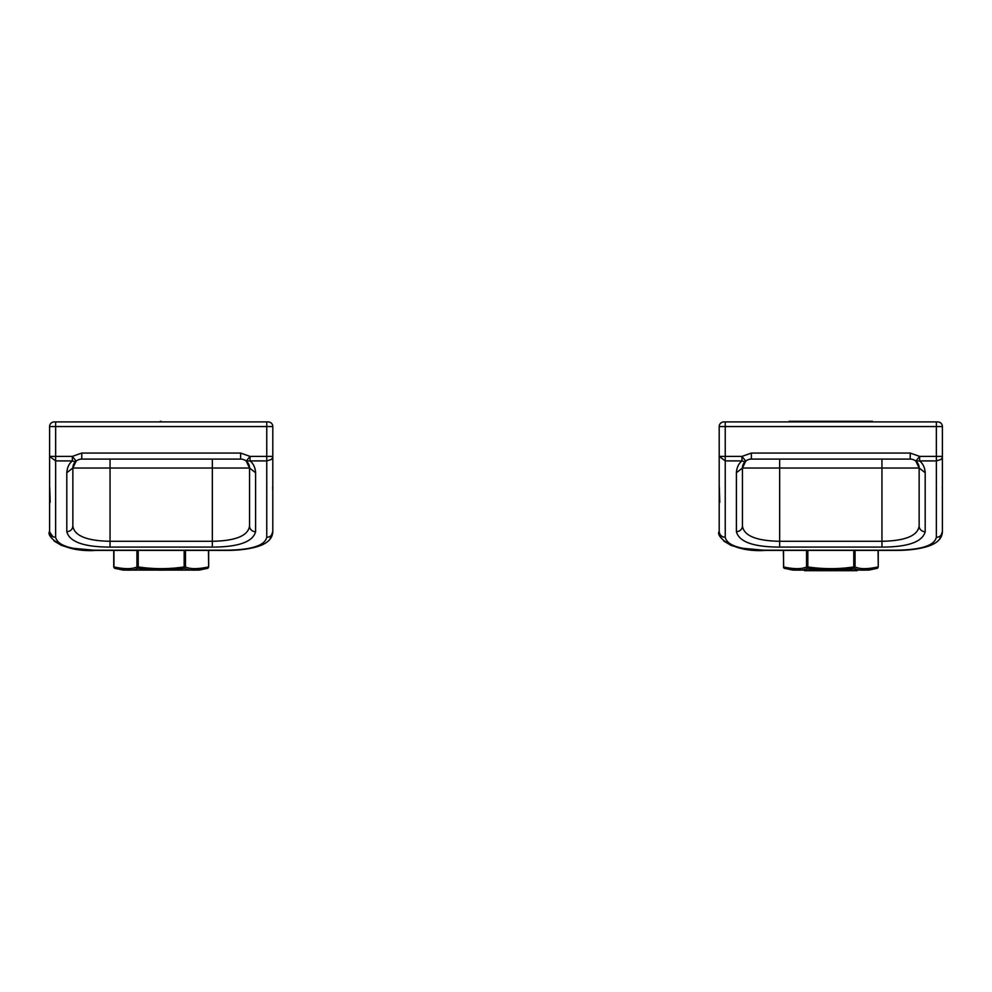 <?xml version="1.0" encoding="UTF-8"?>
<svg xmlns="http://www.w3.org/2000/svg" width="992" height="992" viewBox="0 0 992 992"><rect width="100%" height="100%" fill="white"/><g stroke="black" fill="none" stroke-linecap="round" stroke-linejoin="round"><path stroke-width="1.49" d="M54.25 421.898L58.9 421.898L54.25 421.898A4.65 4.65 0 0 0 49.6 426.548A4.65 4.65 0 0 1 54.25 421.898M272.8 490.953L272.688 486.998M49.712 486.998L50.17 502.349M49.612 532.022L53.184 537.056M723.85 421.898L728.5 421.898L723.85 421.898A4.65 4.65 0 0 0 719.2 426.548A4.65 4.65 0 0 1 723.85 421.898M942.4 490.953L942.288 486.998M719.312 486.998L719.77 502.349M721.506 536.052L722.784 537.056M937.75 421.898A4.65 4.65 0 0 1 942.4 426.548A4.65 4.65 0 0 0 937.75 421.898L725.251 421.898M910.222 453.059L910.222 459.098A8.928 8.928 0 0 1 919.15 468.026L881.95 468.026L881.95 541.285C905.212 540.851 917.612 535.792 919.15 526.12L919.15 468.026L925.189 472.713C924.842 467.554 922.994 463.624 919.646 460.908L915.839 461.094L919.15 468.026A8.928 8.928 0 0 0 910.222 459.098L751.378 459.098A8.928 8.928 0 0 0 745.761 461.094A6.039 3.497 -129 0 1 744.087 461.578L741.954 460.908L741.954 456.394L745.761 461.094A8.928 8.928 0 0 1 751.378 459.098L751.378 453.059L910.222 453.059L919.646 456.394L942.4 456.394L942.4 531.613L939.461 539.425L937.973 540.962M719.2 531.129L719.2 426.548L936.349 426.548L936.349 421.898M936.349 456.394L936.349 426.548L942.4 426.548L942.4 456.394A6.039 4.526 180 0 1 940.627 459.594L936.361 460.908L936.361 456.394M918.381 464.392L915.839 461.094L919.646 456.394L919.646 460.908L936.361 460.908L936.349 537.28C934.452 545.6 920.973 549.903 895.9 550.2L765.7 550.2C740.627 549.903 727.148 545.6 725.239 537.28L725.239 460.908L741.954 460.908C738.606 463.624 736.758 467.554 736.399 472.713L742.45 468.026L742.45 526.12C742.066 529.48 740.044 531.34 736.399 531.7C739.139 541.905 753.56 547.026 779.65 547.088L881.95 547.088L881.95 541.285L779.65 541.285C756.388 540.851 743.988 535.792 742.45 526.12L742.45 468.026A8.928 8.928 0 0 1 744.236 462.669M744.36 462.508A8.928 8.928 0 0 1 745.141 461.64M745.153 461.627A8.928 8.928 0 0 1 745.761 461.094L742.45 468.026L779.65 468.026L779.65 459.098M725.239 421.898L725.239 460.908L719.2 456.394L741.954 456.394L751.378 453.059M881.95 547.088C908.04 547.026 922.461 541.905 925.189 531.7L925.189 472.713M919.15 526.12A6.039 5.58 0 0 0 925.189 531.7M268.15 421.898A4.65 4.65 0 0 1 272.8 426.548A4.65 4.65 0 0 0 268.15 421.898L55.651 421.898L55.651 426.548L266.761 426.548L266.761 421.898M240.622 453.059L240.622 459.098A8.928 8.928 0 0 1 249.55 468.026L212.35 468.026L212.35 541.285C235.612 540.851 248.012 535.792 249.55 526.12L249.55 468.026L255.601 472.713C255.242 467.554 253.394 463.624 250.046 460.908L246.239 461.094L249.55 468.026A8.928 8.928 0 0 0 240.622 459.098L81.778 459.098A8.928 8.928 0 0 0 76.161 461.094A6.039 3.497 -129 0 1 74.487 461.578L72.354 460.908L72.354 456.394L76.161 461.094A8.928 8.928 0 0 1 81.778 459.098L81.778 453.059L240.622 453.059L250.046 456.394L272.8 456.394L272.8 531.613L269.861 539.425L268.373 540.962M49.6 531.129L49.6 426.548L55.651 426.548L55.651 456.394L72.354 456.394L81.778 453.059M272.8 426.548L272.8 456.394A6.039 4.526 180 0 1 271.027 459.594L266.761 460.908L266.761 426.548L272.8 426.548M72.85 525.636L72.85 468.026A8.928 8.928 0 0 1 74.636 462.669M74.76 462.508A8.928 8.928 0 0 1 75.541 461.64M75.553 461.627A8.928 8.928 0 0 1 76.161 461.094L72.85 468.026L72.85 526.12C72.466 529.48 70.444 531.34 66.811 531.7C69.539 541.905 83.96 547.026 110.05 547.088L212.35 547.088C238.44 547.026 252.861 541.905 255.601 531.7L255.601 472.713M49.6 456.394L55.651 456.394L55.651 460.908L49.6 456.394L49.6 531.613C45.644 535.407 61.566 552.755 96.1 550.399L96.1 550.2C71.027 549.903 57.548 545.6 55.639 537.28C52.117 537.019 50.096 535.134 49.6 531.613M96.1 550.2L226.3 550.2C251.373 549.903 264.852 545.6 266.761 537.28L266.761 460.908L250.046 460.908L250.046 456.394L246.239 461.094L248.781 464.392M212.35 547.088L212.35 541.285L110.05 541.285C86.788 540.851 74.388 535.792 72.85 526.12L72.85 526.12M55.639 537.28L55.651 460.908L72.354 460.908C69.006 463.624 67.158 467.554 66.811 472.713L72.85 468.026L110.05 468.026L110.05 459.098M249.55 526.12A6.039 5.58 0 0 0 255.601 531.7M857.063 570.698L804.537 570.698L857.063 570.698M160.282 421.389L161.2 421.389L160.282 421.389M134.342 570.102L188.058 570.102M129.27 421.898L120.64 421.898M169.83 421.898L152.557 421.898M201.76 421.898L193.13 421.898M203.93 421.898L118.47 421.898M798.895 421.898L790.227 421.898M839.492 421.898L822.108 421.898M871.373 421.898L862.705 421.898M872.501 421.302L789.099 421.302M860.932 569.892L863.139 569.991L860.932 569.892M861.081 570.102L792.769 570.102L784.238 568.292L792.769 570.102L868.831 570.102L877.362 568.292L878.255 566.94L878.056 550.399M800.668 569.892L798.461 569.991M795.696 570.016L792.596 569.941M191.332 569.892L193.539 569.991L191.332 569.892M130.919 570.102L191.481 570.102M131.068 569.892L128.861 569.991M126.096 570.016L122.996 569.941M113.944 550.399L113.944 566.94A1.488 1.252 113.9 0 0 114.092 567.759L113.944 566.94C124.422 569.222 132.085 569.222 136.933 566.94L138.223 566.94L137.913 568.292C133.374 570.772 125.612 570.772 114.638 568.292L123.169 570.102L199.231 570.102L207.762 568.292L208.655 566.94L208.456 550.399M877.908 567.759L877.362 568.292C866.264 570.76 858.514 570.76 854.087 568.292L853.777 566.94L855.067 566.94L854.087 568.292C838.761 570.772 823.236 570.772 807.513 568.292C802.974 570.772 795.212 570.772 784.238 568.292L783.544 566.94C794.022 569.222 801.685 569.222 806.533 566.94L807.823 566.94L807.513 568.292L806.533 566.94L806.533 550.399M783.544 550.399L783.544 566.94A1.488 1.252 113.9 0 0 783.692 567.759L783.345 550.399M807.823 550.399L807.823 566.94C823.335 569.222 838.649 569.222 853.777 566.94L853.777 550.399M855.067 550.399L855.067 566.94C859.791 569.21 867.454 569.21 878.056 566.94M208.308 567.759L207.762 568.292C196.664 570.76 188.914 570.76 184.487 568.292L184.177 566.94L185.467 566.94L184.487 568.292C169.161 570.772 153.636 570.772 137.913 568.292L136.933 566.94L136.933 550.399M138.223 550.399L138.223 566.94C153.735 569.222 169.049 569.222 184.177 566.94L184.177 550.399M185.467 550.399L185.467 566.94C190.191 569.21 197.854 569.21 208.456 566.94M226.3 550.2L226.3 550.399C240.374 550.424 251.943 548.75 260.995 545.377C268.671 542.24 272.602 537.652 272.8 531.613A6.039 5.667 0 0 1 266.761 537.28M895.9 550.2L895.9 550.399C909.974 550.424 921.543 548.75 930.595 545.377C938.271 542.24 942.202 537.652 942.4 531.613A6.039 5.667 0 0 1 936.349 537.28M779.65 547.088L779.65 468.026L881.95 468.026L881.95 459.098M725.239 537.28C721.717 537.019 719.696 535.134 719.2 531.613C715.244 535.407 731.166 552.755 765.7 550.399L765.7 550.2M736.399 472.713L736.399 531.7M110.05 547.088L110.05 468.026L212.35 468.026L212.35 459.098M66.811 472.713L66.811 531.7M266.612 542.376L265.769 542.946M262.111 544.893L258.59 546.257M256.494 546.914L245.086 549.221M240.349 549.766L231.669 550.3M226.3 550.399L96.1 550.399L70.482 548.055L61.405 545.377L54.027 540.962M51.41 537.862L50.294 535.544M936.212 542.376L935.369 542.946M931.711 544.893L928.19 546.257M926.094 546.914L914.686 549.221M909.949 549.766L901.269 550.3M895.9 550.399L765.7 550.399L740.082 548.055L731.005 545.377L723.627 540.962M721.01 537.862L719.894 535.544M919.15 468.026L918.418 464.479M719.2 456.394L719.2 531.613M942.4 456.394L942.4 531.613M249.55 468.026L248.818 464.479M272.8 456.394L272.8 531.613M868.831 570.102L877.362 568.292L878.255 566.94L878.255 550.399M199.231 570.102L207.762 568.292L208.655 566.94L208.655 550.399M114.638 568.292L113.745 566.94L113.745 550.399"/></g></svg>
